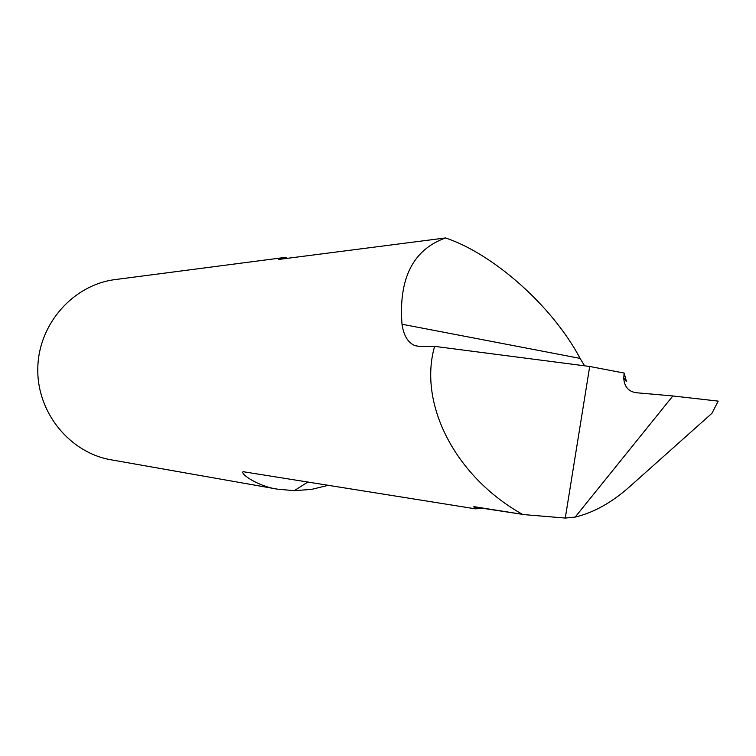 <?xml version="1.0" encoding="UTF-8"?>
<svg xmlns="http://www.w3.org/2000/svg" width="756" height="756" viewBox="0 0 756 756"><rect width="100%" height="100%" fill="white"/><g stroke="black" fill="none" stroke-linecap="round" stroke-linejoin="round"><path stroke-width="1.13" d="M623.747 378.132L626.526 381.695L624.135 373.048L623.747 378.132C624.286 386.713 628.472 391.58 636.287 392.733L672.868 395.964L575.184 517.076L565.271 518.058L589.708 366.48L434.615 346.371L420.185 346.531L415.006 345.634C408.032 342.837 403.704 335.702 402.003 324.239C398.525 278.435 413.031 249.669 445.52 237.942L278.803 259.431L286.193 257.267L115.148 279.578C73.19 284.823 38.594 323.899 37.8 368.03C36.638 412.162 69.476 452.731 111.16 459.818L277.414 489.141C259.204 486.769 239.935 473.993 243.054 471.687L475.278 508.816L473.974 506.662L524.428 514.656L473.974 506.662M624.135 373.048L589.708 366.48M484.955 508.401L475.278 508.816M445.52 237.942C492.912 253.695 552.154 305.613 580.098 358.401L584.586 365.819M575.184 517.076C593.677 512.644 611.765 502.579 629.455 486.864L711.916 413.324L718.2 401.124L672.868 395.964M565.271 518.058L524.428 514.656M522.453 514.335C455.112 476.63 418.106 403.723 434.615 346.371M307.938 481.988L294.254 490.672L311.557 489.387L328.425 485.267M294.254 490.672L277.414 489.141M523.284 514.467L473.681 506.926M402.003 324.239L580.098 358.401M243.054 471.678L243.564 471.668M415.006 345.634L419.797 346.531"/></g></svg>
